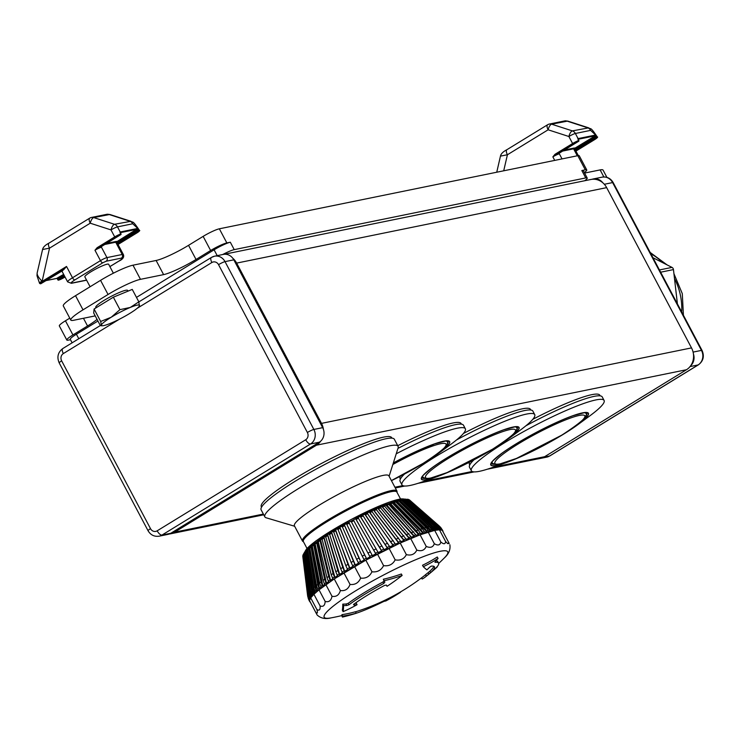 <?xml version="1.0" encoding="UTF-8"?>
<svg xmlns="http://www.w3.org/2000/svg" width="739" height="739" viewBox="0 0 739 739"><rect width="100%" height="100%" fill="white"/><g stroke="black" fill="none" stroke-linecap="round" stroke-linejoin="round"><path stroke-width="1.11" d="M86.611 280.201L71.415 283.305A2.688 2.42 -101.5 0 0 72.117 283.028A8.074 1.099 -27.9 0 1 74.907 279.896L102.869 262.751L106.111 261.236L121.372 258.123A2.688 2.42 -101.5 0 0 122.212 254.493L106.952 257.606A5.385 0.73 152.1 0 0 100.467 260.636L94.971 250.262L97.594 248.128L97.114 247.704L94.971 250.262A5.385 0.73 -27.9 0 1 100.966 247.362L101.871 246.263M100.966 247.362L101.308 246.826M101.354 246.521L101.086 246.65A5.921 0.804 152.1 0 0 97.594 248.128L115.192 237.339L114.711 236.914L97.114 247.704M115.192 237.339A4.85 0.656 -27.9 0 1 120.771 234.669L101.816 246.299L120.845 234.614M120.263 232.674L120.263 233.201M130.932 221.294L114.499 224.296A5.385 2.106 107.9 0 0 110.998 229.912L114.711 236.914A5.385 0.73 152.1 0 1 120.91 233.949L120.808 234.66A0.536 0.536 0 0 0 121.002 233.949L120.263 232.295A0.536 0.48 78.5 0 0 120.198 232A5.385 0.73 152.1 0 0 119.912 232.064L120.947 234.023M104.827 244.461L115.718 242.235A10.771 1.469 -27.9 0 1 116.854 242.263L137.62 229.653L137.805 228.554L117.076 241.533L118.138 243.565A0.536 0.536 -3.3 0 0 117.852 244.073L117.852 244.073A0.536 0.536 -3.3 0 0 117.861 244.147A11.307 1.543 152.1 0 0 118.138 243.565L138.599 231.021A4.85 0.656 -27.9 0 1 136.927 232.905L118.046 244.48L136.927 232.905M137.777 228.462L137.74 228.49A0.536 0.48 -101.5 0 0 137.713 228.425L120.198 232L117.483 226.882A5.385 0.73 152.1 0 0 110.998 229.912L90.232 223.196A5.385 2.106 -72.1 0 1 93.733 217.58L109.825 214.467L130.812 221.257C133.26 223.169 132.032 219.326 139.163 230.005A5.385 0.73 -27.9 0 0 138.59 229.958L137.787 228.462M137.75 228.416L132.752 223.769A5.385 4.84 -101.5 0 0 129.759 221.183L108.993 214.467A5.385 4.84 78.5 0 0 106.739 214.338A5.385 4.84 78.5 0 1 106.739 214.338L91.47 217.451A5.385 4.84 78.5 0 1 93.733 217.58L114.499 224.296A5.385 4.84 78.5 0 1 117.483 226.882L132.752 223.769M120.318 232.665L137.14 229.238L138.119 230.605L138.766 230.3A0.536 0.48 78.5 0 1 138.599 231.021L138.119 230.605L117.353 243.205L117.917 244.286L116.854 242.263A0.536 0.536 134.5 0 1 117.076 241.533A11.307 1.543 152.1 0 0 115.884 241.505L106.518 243.417M57.042 278.28L57.633 278.751L63.923 274.89M64.422 275.832L57.956 279.896A0.536 0.471 -103.6 0 0 58.612 280.118L64.709 276.377M63.637 274.354L56.894 278.27L58.612 280.118A4.85 0.656 -27.9 0 0 64.33 277.411L64.385 277.384M61.642 270.576L62.104 271.361A10.771 1.469 -27.9 0 1 63.905 269.495L66.519 266.456L63.268 269.172A11.307 1.543 152.1 0 0 61.374 271.139L60.931 270.88M62.104 271.361A0.536 0.536 5.5 0 0 61.374 271.139L40.802 283.748A0.536 0.499 81 0 1 40.636 283.804A0.536 0.536 0 0 0 40.839 283.739L40.802 283.748A4.85 0.656 -27.9 0 1 42.585 281.845L42.105 281.43A5.385 0.73 152.1 0 0 39.657 283.471L39.481 283.139A5.385 0.73 -27.9 0 1 41.929 281.088C38.52 277.596 36.922 274.899 37.144 273.014L36.996 275.739L39.49 283.129M63.905 269.495L63.268 269.172L42.585 281.845M40.857 283.711L61.9 271.074M121.372 258.123A8.074 1.099 -27.9 0 1 118.582 261.255A2.688 1.118 58.5 0 0 118.739 261.19C122.822 259.352 124.374 257.144 123.385 254.567L117.917 244.286M90.093 286.769L84.846 276.876A13.459 1.829 -27.9 0 1 93.345 270.354A13.459 1.829 -27.9 0 1 107.173 264.183A13.459 1.829 -27.9 0 1 108.642 264.276L113.372 273.208M70.482 339.709L68.284 340.152A13.459 1.829 -27.9 0 1 66.824 340.06L59.332 325.917A13.459 1.829 -27.9 0 1 65.448 320.8L69.771 318.149M83.017 309.835L75.526 295.692A26.918 3.667 152.1 0 0 63.305 305.928L70.787 320.07A26.918 3.667 -27.9 0 1 83.017 309.835L108.051 294.482A26.918 3.667 -27.9 0 1 140.475 279.333L163.605 274.622A26.918 3.667 152.1 0 0 196.029 259.472L210.633 250.512A13.459 1.829 -27.9 0 1 226.845 242.937L230.319 242.235L234.235 249.634A13.459 1.829 152.1 0 0 222.707 254.53M75.526 295.692L100.559 280.34L108.051 294.482M140.475 279.333L132.992 265.19A26.918 3.667 152.1 0 0 100.559 280.34M132.992 265.19L156.114 260.479L163.605 274.622M196.029 259.472L188.537 245.33A26.918 3.667 -27.9 0 1 156.114 260.479M188.537 245.33L203.142 236.378A13.459 1.829 -27.9 0 1 219.354 228.804L577.806 155.689A13.459 1.829 -27.9 0 1 579.274 155.781L586.757 169.924A13.459 1.829 -27.9 0 1 584.327 172.584M584.586 173.083L600.133 169.905L603.855 176.954M606.904 177.369L603.061 170.109A26.918 3.667 152.1 0 0 600.133 169.905M677.414 303.905L673.46 269.587A2.688 2.42 -101.5 0 0 671.991 267.389L652.962 257.726M538.823 458.697A10.771 9.681 78.5 0 1 537.937 458.928A10.771 9.681 78.5 0 1 537.031 459.058M224.222 254.271L590.914 179.475A16.156 14.521 78.5 0 1 592.059 179.3A10.771 9.681 78.5 0 1 593.325 178.94A10.771 9.681 78.5 0 1 602.802 182.773A16.156 14.521 78.5 0 1 606.654 187.632L691.51 347.903A16.156 14.521 78.5 0 1 693.431 353.953A10.771 9.681 78.5 0 1 690.734 365.666A16.156 14.521 78.5 0 1 686.485 369.722L544.615 456.702A16.156 14.521 78.5 0 1 540.357 458.383L487.38 469.191M693.431 353.953A16.156 14.521 78.5 0 1 690.734 365.666M592.059 179.3A16.156 14.521 78.5 0 1 602.802 182.773M72.126 342.822L70.288 339.349A13.459 1.829 -27.9 0 1 76.403 334.231L97.936 321.031M136.475 297.401L214.098 249.81A13.459 1.829 -27.9 0 1 230.319 242.235M584.715 180.741A13.459 1.829 152.1 0 0 587.209 178.034A13.459 1.829 152.1 0 0 585.741 177.933L234.235 249.634M586.757 169.924A13.459 1.829 -27.9 0 0 585.297 169.822L581.824 170.533A13.459 1.829 -27.9 0 1 583.293 170.635L587.209 178.034M170.764 533.272L161.98 535.064A10.771 9.681 -101.5 0 1 159.144 536.191L167.929 534.399A10.771 9.681 -101.5 0 0 169.194 534.038A16.156 14.521 -101.5 0 0 170.349 533.854A16.156 14.521 -101.5 0 0 174.607 532.172L316.468 445.192A16.156 14.521 -101.5 0 0 320.717 441.137A10.771 9.681 78.5 0 1 319.313 442.199L170.764 533.272A10.771 9.681 78.5 0 1 169.194 534.038M232.785 258.244A10.771 9.681 78.5 0 1 233.81 259.842L322.666 427.659A10.771 9.681 78.5 0 1 323.423 429.424A16.156 14.521 -101.5 0 0 321.502 423.373L236.646 263.102A16.156 14.521 -101.5 0 0 232.785 258.244A10.771 9.681 -101.5 0 0 223.317 254.41L214.522 256.202A10.771 9.681 -101.5 0 0 211.687 257.329A5.385 2.245 58.5 0 0 211.372 257.449A5.385 2.245 58.5 0 0 211.871 262.511A5.385 4.84 78.5 0 1 218.541 264.664A5.385 0.73 -27.9 0 1 225.025 261.634A10.771 9.681 -101.5 0 0 214.522 256.202L211.372 257.449L138.849 301.909M320.717 441.137A10.771 9.681 -101.5 0 0 323.423 429.424M261.551 507.176L261.292 506.686A73.761 10.041 -27.9 0 1 321.779 463.298A73.761 10.041 -27.9 0 1 391.67 437.654L391.929 438.144M532.801 419.318A73.761 10.041 -27.9 0 1 591.773 394.672A73.761 10.041 -27.9 0 1 599.8 395.208L600.142 395.855M469.773 464.886L469.422 464.231A73.761 10.041 -27.9 0 1 469.625 462.097M463.427 433.47A73.761 10.041 -27.9 0 1 522.399 408.824A73.761 10.041 -27.9 0 1 530.417 409.351L530.768 410.006M400.39 479.038L400.048 478.382A73.761 10.041 -27.9 0 1 400.252 476.249M397.758 445.709A73.761 10.041 -27.9 0 1 453.016 422.976A73.761 10.041 -27.9 0 1 461.044 423.502L461.385 424.158M294.649 526.26L266.151 517.78A75.378 10.263 -27.9 0 1 264.858 516.875L261.107 509.799A75.378 10.263 -27.9 0 1 295.351 481.135A75.378 10.263 -27.9 0 1 394.34 439.262L398.081 446.328A75.378 10.263 -27.9 0 1 398.109 447.908L389.102 476.249M264.858 516.875A75.378 10.263 -27.9 0 1 299.092 488.202A75.378 10.263 -27.9 0 1 398.081 446.328M303.507 541.835L302.888 541.447A53.439 7.279 -27.9 0 1 302.463 541.013L294.418 525.817A53.439 7.279 -27.9 0 1 318.685 505.494A53.439 7.279 -27.9 0 1 388.862 475.805L396.917 491.01A53.439 7.279 -27.9 0 1 397.037 491.592L397.009 492.331M302.463 541.013A53.439 7.279 -27.9 0 1 326.74 520.69A53.439 7.279 -27.9 0 1 396.917 491.01M306.971 548.375L303.369 541.576A52.894 7.205 -27.9 0 1 327.405 521.466A52.894 7.205 -27.9 0 1 396.871 492.072L400.473 498.871M441.359 529.965A75.378 10.263 152.1 0 0 440.777 529.863L440.065 528.514A75.378 10.263 -27.9 0 1 440.638 528.616L441.359 529.965A75.378 10.263 -27.9 0 1 442.042 530.196L441.331 528.847A75.378 10.263 -27.9 0 1 441.7 529.069L442.412 530.417A75.378 10.263 152.1 0 0 442.236 530.297A75.378 10.263 152.1 0 0 442.042 530.196L440.758 528.847M309.124 598.442L309.521 600.308A75.378 10.263 152.1 0 0 309.493 600.53A75.378 10.263 152.1 0 0 309.484 600.742L308.773 599.394A75.378 10.263 -27.9 0 1 308.81 598.959L307.664 595.311A74.685 10.17 152.1 0 0 307.618 595.745L308.773 599.394M309.447 596.17L309.983 599.061A75.378 10.263 152.1 0 0 309.733 599.606L309.022 598.257A75.378 10.263 -27.9 0 1 309.272 597.712L308.117 594.082A74.685 10.17 152.1 0 0 307.867 594.618L309.022 598.257M310.195 593.131L310.953 597.565A75.378 10.263 152.1 0 0 310.713 597.897A75.378 10.263 152.1 0 0 310.491 598.211L309.78 596.863A75.378 10.263 -27.9 0 1 310.232 596.225L309.078 592.595A74.685 10.17 152.1 0 0 308.625 593.241L309.78 596.863M308.782 570.785L312.412 595.837A75.378 10.263 152.1 0 0 311.756 596.576L311.036 595.228A75.378 10.263 -27.9 0 1 311.701 594.489L310.528 590.877A74.685 10.17 152.1 0 0 309.863 591.616L311.036 595.228M311.599 589.768L305.928 551.58L306.436 550.601L305.928 551.58A60.487 8.24 -27.9 0 1 306.787 550.758L307.618 549.622L314.361 593.879A75.378 10.263 152.1 0 0 313.918 594.295A75.378 10.263 152.1 0 0 313.502 594.701L312.791 593.352A75.378 10.263 -27.9 0 1 313.641 592.53L312.458 588.937A74.685 10.17 152.1 0 0 311.599 589.768L312.791 593.352M313.807 587.699L307.701 549.918L308.181 548.957L307.701 549.918A60.487 8.24 -27.9 0 1 308.745 549.003L309.539 547.913L316.772 591.708A75.378 10.263 152.1 0 0 315.729 592.623L315.017 591.274A75.378 10.263 -27.9 0 1 316.061 590.359L314.851 586.784A74.685 10.17 152.1 0 0 313.807 587.699L315.017 591.274M311.202 546.417A59.48 8.101 152.1 0 0 310.278 547.165L309.835 548.089A60.487 8.24 -27.9 0 1 311.064 547.1L311.803 546.056L319.645 589.343A75.378 10.263 152.1 0 0 319.026 589.842A75.378 10.263 152.1 0 0 318.417 590.332L317.705 588.983A75.378 10.263 -27.9 0 1 318.934 587.995L317.696 584.447A74.685 10.17 152.1 0 0 316.468 585.436L317.705 588.983M313.863 544.366A59.48 8.101 152.1 0 0 312.726 545.225L312.329 546.112A60.487 8.24 -27.9 0 1 313.733 545.059L314.417 544.052L322.952 586.803A75.378 10.263 152.1 0 0 321.548 587.865L320.837 586.517A75.378 10.263 -27.9 0 1 322.241 585.454L320.966 581.926A74.685 10.17 152.1 0 0 319.571 582.988L320.837 586.517M316.846 542.195A59.48 8.101 152.1 0 0 315.507 543.147L315.156 544.006A60.487 8.24 -27.9 0 1 316.726 542.888L317.336 541.936L326.656 584.106A75.378 10.263 152.1 0 0 325.871 584.669A75.378 10.263 152.1 0 0 325.095 585.223L324.384 583.875A75.378 10.263 -27.9 0 1 325.945 582.757L324.643 579.256A74.685 10.17 152.1 0 0 323.082 580.374L324.384 583.875M320.116 539.923A59.48 8.101 152.1 0 0 318.601 540.966L318.306 541.779A60.487 8.24 -27.9 0 1 320.015 540.606L320.56 539.71L330.749 581.27A75.378 10.263 152.1 0 0 329.031 582.443L328.319 581.103A75.378 10.263 -27.9 0 1 330.028 579.921L328.698 576.448A74.685 10.17 152.1 0 0 326.98 577.621L328.319 581.103M323.664 537.567A59.48 8.101 152.1 0 0 321.973 538.676L321.733 539.461A60.487 8.24 -27.9 0 1 323.59 538.241L324.042 537.392L335.173 578.323A75.378 10.263 152.1 0 0 334.24 578.933A75.378 10.263 152.1 0 0 333.326 579.542L332.605 578.194A75.378 10.263 -27.9 0 1 334.462 576.974L333.086 573.529A74.685 10.17 152.1 0 0 331.229 574.748L332.605 578.194M327.442 535.147A59.48 8.101 152.1 0 0 325.603 536.311L325.428 537.05A60.487 8.24 -27.9 0 1 327.405 535.793L327.774 535.008L339.922 575.284A75.378 10.263 152.1 0 0 337.945 576.54L337.233 575.191A75.378 10.263 -27.9 0 1 339.21 573.935L337.788 570.517A74.685 10.17 152.1 0 0 335.811 571.774L337.233 575.191M331.442 532.671A59.48 8.101 152.1 0 0 329.474 533.881L329.363 534.574A60.487 8.24 -27.9 0 1 331.451 533.299L331.728 532.57L344.947 572.18A75.378 10.263 152.1 0 0 343.894 572.817A75.378 10.263 152.1 0 0 342.859 573.455L342.148 572.106A75.378 10.263 -27.9 0 1 344.226 570.831L342.767 567.432A74.685 10.17 152.1 0 0 340.679 568.716L342.148 572.106M335.626 530.168A59.48 8.101 152.1 0 0 333.538 531.406L333.501 532.062A60.487 8.24 -27.9 0 1 335.672 530.768L350.203 569.021A75.378 10.263 152.1 0 0 348.023 570.314L347.312 568.975A75.378 10.263 -27.9 0 1 349.492 567.672L347.977 564.31A74.685 10.17 152.1 0 0 345.797 565.603L347.312 568.975M339.968 527.646A59.48 8.101 152.1 0 0 337.778 528.902L337.806 529.521A60.487 8.24 -27.9 0 1 340.06 528.219L355.662 565.852A75.378 10.263 152.1 0 0 354.535 566.499A75.378 10.263 152.1 0 0 353.408 567.146L352.697 565.797A75.378 10.263 -27.9 0 1 354.951 564.504L353.381 561.169A74.685 10.17 152.1 0 0 351.127 562.462L352.697 565.797M342.129 526.399L344.439 525.106A59.48 8.101 152.1 0 0 342.157 526.399L342.259 526.972A60.487 8.24 -27.9 0 1 344.577 525.669L361.279 562.675A75.378 10.263 152.1 0 0 358.96 563.968L358.249 562.628A75.378 10.263 -27.9 0 1 360.567 561.326L358.951 558.019A74.685 10.17 152.1 0 0 356.632 559.321L358.249 562.628M364.623 554.906L348.993 522.621A59.48 8.101 152.1 0 0 346.637 523.905L346.822 524.431A60.487 8.24 -27.9 0 1 349.178 523.147L367.006 559.534A75.378 10.263 152.1 0 0 365.823 560.171A75.378 10.263 152.1 0 0 364.65 560.809L363.939 559.46A75.378 10.263 -27.9 0 1 366.295 558.185L364.623 554.906A74.685 10.17 152.1 0 0 362.267 556.19L363.939 559.46M366.295 558.185L367.006 559.534A75.378 10.263 -27.9 0 1 370.424 557.696L369.712 556.347A75.378 10.263 -27.9 0 1 372.096 555.091L372.807 556.439A75.378 10.263 152.1 0 0 370.424 557.696L351.219 521.494M372.807 556.439A75.378 10.263 -27.9 0 1 376.243 554.638L375.532 553.289A75.378 10.263 -27.9 0 1 377.915 552.07L378.636 553.419A75.378 10.263 152.1 0 0 377.444 554.028A75.378 10.263 152.1 0 0 376.243 554.638L356.124 519.48A60.487 8.24 -27.9 0 1 358.507 518.251L358.166 517.799A59.48 8.101 152.1 0 0 355.81 519.018M383.726 549.142L384.437 550.49A75.378 10.263 152.1 0 0 382.072 551.673L360.798 517.088A60.487 8.24 -27.9 0 1 363.163 515.905L362.747 515.499A59.48 8.101 152.1 0 0 360.42 516.663L362.766 515.48L363.163 515.905L381.897 545.955A74.685 10.17 152.1 0 0 379.523 547.137L381.352 550.324A75.378 10.263 -27.9 0 1 383.726 549.142L381.897 545.955M384.437 550.49A75.378 10.263 -27.9 0 1 387.846 548.818L387.134 547.47A75.378 10.263 -27.9 0 1 389.471 546.343L390.183 547.691A75.378 10.263 152.1 0 0 389.019 548.255A75.378 10.263 152.1 0 0 387.846 548.818L365.435 514.797A60.487 8.24 -27.9 0 1 367.773 513.66L367.283 513.291A59.48 8.101 152.1 0 0 365.011 514.39M390.183 547.691A75.378 10.263 -27.9 0 1 393.536 546.093L392.825 544.754A75.378 10.263 -27.9 0 1 395.116 543.682L395.827 545.022A75.378 10.263 152.1 0 0 393.536 546.093L369.999 512.607A60.487 8.24 -27.9 0 1 372.299 511.536L371.726 511.203A59.48 8.101 152.1 0 0 369.528 512.229M395.827 545.022A75.378 10.263 -27.9 0 1 399.088 543.525L398.376 542.177A75.378 10.263 -27.9 0 1 400.603 541.179L401.323 542.528A75.378 10.263 152.1 0 0 400.205 543.026A75.378 10.263 152.1 0 0 399.088 543.525L373.703 510.363L374.47 510.538A60.487 8.24 -27.9 0 1 376.696 509.531L376.049 509.236A59.48 8.101 152.1 0 0 373.943 510.187M401.323 542.528A75.378 10.263 -27.9 0 1 404.473 541.133L403.762 539.784A75.378 10.263 -27.9 0 1 405.905 538.86L406.616 540.2A75.378 10.263 152.1 0 0 404.473 541.133L377.934 508.469L378.793 508.608A60.487 8.24 -27.9 0 1 380.936 507.684L380.225 507.416A59.48 8.101 152.1 0 0 378.229 508.275M406.616 540.2A75.378 10.263 -27.9 0 1 409.646 538.925L408.935 537.576A75.378 10.263 -27.9 0 1 410.976 536.736L411.688 538.084A75.378 10.263 152.1 0 0 410.672 538.5A75.378 10.263 152.1 0 0 409.646 538.925L381.989 506.732L382.95 506.825A60.487 8.24 -27.9 0 1 385.001 505.984L384.215 505.744A59.48 8.101 152.1 0 0 382.359 506.511M411.688 538.084A75.378 10.263 -27.9 0 1 414.561 536.93L413.849 535.581A75.378 10.263 -27.9 0 1 415.78 534.824L416.491 536.172A75.378 10.263 152.1 0 0 414.561 536.93L385.86 505.162L386.913 505.217A60.487 8.24 -27.9 0 1 388.834 504.46L387.993 504.247A59.48 8.101 152.1 0 0 386.285 504.913M416.491 536.172A75.378 10.263 -27.9 0 1 419.179 535.156L418.468 533.807A75.378 10.263 -27.9 0 1 420.269 533.142L420.981 534.491A75.378 10.263 152.1 0 0 420.094 534.814A75.378 10.263 152.1 0 0 419.179 535.156L389.499 503.758L390.635 503.786A60.487 8.24 -27.9 0 1 392.427 503.12L391.522 502.936A59.48 8.101 152.1 0 0 389.989 503.49M420.981 534.491A75.378 10.263 -27.9 0 1 423.484 533.613L422.763 532.265A75.378 10.263 -27.9 0 1 424.426 531.711L425.137 533.05A75.378 10.263 152.1 0 0 423.484 533.613L392.88 502.538L394.09 502.538A60.487 8.24 -27.9 0 1 395.753 501.975L394.783 501.809A59.48 8.101 152.1 0 0 393.444 502.261M425.137 533.05A75.378 10.263 -27.9 0 1 427.419 532.32L426.708 530.971A75.378 10.263 -27.9 0 1 428.204 530.519L428.916 531.868A75.378 10.263 152.1 0 0 428.177 532.089A75.378 10.263 152.1 0 0 427.419 532.32L395.984 501.513L397.268 501.495A60.487 8.24 -27.9 0 1 398.774 501.042L397.758 500.885A59.48 8.101 152.1 0 0 396.631 501.218M431.585 529.595L432.297 530.944A75.378 10.263 152.1 0 0 430.966 531.286L398.783 500.691L400.132 500.654A60.487 8.24 -27.9 0 1 401.462 500.303L400.399 500.164L401.462 500.303L429.313 526.584A74.685 10.17 152.1 0 0 427.983 526.935L430.255 529.937A75.378 10.263 -27.9 0 1 431.585 529.595L429.313 526.584M434.541 528.939L435.253 530.288A75.378 10.263 152.1 0 0 434.689 530.399A75.378 10.263 152.1 0 0 434.098 530.519L401.259 500.081L402.663 500.026A60.487 8.24 -27.9 0 1 403.817 499.795L402.718 499.656L403.817 499.795L432.241 525.937A74.685 10.17 152.1 0 0 431.086 526.168L433.387 529.17A75.378 10.263 -27.9 0 1 434.541 528.939L432.241 525.937M435.253 530.288A75.378 10.263 -27.9 0 1 436.795 530.029L436.075 528.681A75.378 10.263 -27.9 0 1 437.045 528.551L437.765 529.9A75.378 10.263 152.1 0 0 436.795 530.029L419.161 513.901M437.765 529.9A75.378 10.263 -27.9 0 1 439.021 529.808L438.31 528.459A75.378 10.263 -27.9 0 1 439.086 528.45L439.797 529.798A75.378 10.263 152.1 0 0 439.419 529.798A75.378 10.263 152.1 0 0 439.021 529.808L435.853 526.768M439.797 529.798A75.378 10.263 -27.9 0 1 440.777 529.863L438.726 527.831M309.022 600.271A75.378 10.263 -27.9 0 1 308.939 600.133A75.378 10.263 -27.9 0 1 308.856 599.948L307.729 596.465M302.842 555.617L302.787 556.393A60.487 8.24 -27.9 0 1 302.824 555.959L303.396 554.887L302.824 555.959L307.664 595.311M307.618 595.745L302.787 556.393M303.535 554.435L302.962 555.488A60.487 8.24 -27.9 0 1 303.212 554.943L303.784 553.89L303.212 554.943L308.117 594.082M307.867 594.618L302.962 555.488M304.108 553.345L303.553 554.379A60.487 8.24 -27.9 0 1 304.006 553.733L304.56 552.707L304.006 553.733L309.078 592.595M308.625 593.241L303.553 554.379M309.863 591.616L304.542 553.077L305.078 552.061L304.542 553.077A60.487 8.24 -27.9 0 1 305.198 552.338L305.937 551.229M310.528 590.877L305.198 552.338L305.734 551.322M312.458 588.937L306.787 550.758L307.295 549.77M314.851 586.784L308.745 549.003L309.225 548.052M310.278 547.165L309.835 548.089L316.468 585.436M317.696 584.447L311.064 547.1L311.507 546.176M312.726 545.225L312.329 546.112L319.571 582.988M320.966 581.926L313.733 545.059L314.13 544.163M315.507 543.147L315.156 544.006L323.082 580.374M324.643 579.256L316.726 542.888L317.077 542.029M318.601 540.966L318.306 541.779L326.98 577.621M328.698 576.448L320.015 540.606L320.31 539.793M321.973 538.676L331.229 574.748M333.086 573.529L323.83 537.456M325.603 536.311L335.811 571.774M337.788 570.517L327.58 535.054M329.474 533.881L340.679 568.716M342.767 567.432L331.552 532.597M333.538 531.406L345.797 565.603M347.977 564.31L335.718 530.112M337.778 528.902L351.127 562.462M353.381 561.169L340.032 527.609M342.157 526.399L356.632 559.321M358.951 558.019L344.466 525.106M348.974 522.621L346.619 523.905L346.822 524.431L362.267 556.19M351.191 521.438L351.45 521.928A60.487 8.24 -27.9 0 1 353.833 520.672L353.575 520.182A59.48 8.101 152.1 0 0 351.191 521.438L369.712 556.347M372.096 555.091L353.575 520.182L351.191 521.429M377.915 552.07L358.166 517.799L355.792 519.018L375.532 553.289M360.383 516.681L379.523 547.137M378.636 553.419A75.378 10.263 -27.9 0 1 382.072 551.673L381.352 550.324M364.937 514.427L387.134 547.47M389.471 546.343L367.283 513.291M369.435 512.275L392.825 544.754M395.116 543.682L371.726 511.203M373.823 510.233L398.376 542.177M400.603 541.179L376.049 509.236M378.082 508.34L403.762 539.784M405.905 538.86L380.225 507.416M382.174 506.594L408.935 537.576M410.976 536.736L384.215 505.744M386.063 505.005L386.913 505.217L413.849 535.581M415.78 534.824L388.834 504.46L387.993 504.247M389.721 503.592L390.635 503.786L416.297 530.759L418.468 533.807M420.269 533.142L418.098 530.103L392.427 503.12L391.522 502.936M393.13 502.372L394.09 502.538L420.556 529.235L422.763 532.265M424.426 531.711L422.218 528.681L395.753 501.975L394.783 501.809M396.252 501.338L397.268 501.495L424.463 527.96L426.708 530.971M428.204 530.519L425.96 527.498L398.774 501.042L397.758 500.885M399.069 500.515L400.132 500.654L427.983 526.935M428.916 531.868A75.378 10.263 -27.9 0 1 430.966 531.286L430.255 529.937M401.563 499.897L402.663 500.026L431.086 526.168M432.297 530.944A75.378 10.263 -27.9 0 1 434.098 530.519L433.387 529.17M405.813 499.49L434.717 525.558A74.685 10.17 152.1 0 0 433.747 525.678L404.843 499.619L403.706 499.49L404.843 499.619A60.487 8.24 -27.9 0 1 405.813 499.49L404.676 499.37M433.747 525.678L436.075 528.681M437.045 528.551L434.717 525.558M407.429 499.416L436.74 525.457A74.685 10.17 152.1 0 0 435.964 525.466L406.653 499.425L405.489 499.305L406.653 499.425A60.487 8.24 -27.9 0 1 407.429 499.416L406.265 499.296M435.964 525.466L438.31 528.459M439.086 528.45L436.74 525.457M408.658 499.564L438.282 525.623A74.685 10.17 152.1 0 0 437.7 525.521L408.076 499.462L406.893 499.342L408.076 499.462A60.487 8.24 -27.9 0 1 408.658 499.564L407.466 499.444M437.7 525.521L440.065 528.514M440.638 528.616L438.282 525.623M407.91 499.592L409.11 499.721A60.487 8.24 -27.9 0 1 409.489 499.934L438.957 525.845L441.331 528.847M409.489 499.934L439.326 526.066A74.685 10.17 152.1 0 0 438.957 525.845M441.7 529.069L439.326 526.066M443.049 531.84A75.378 10.263 152.1 0 0 443.058 531.683A75.378 10.263 -27.9 0 0 442.966 531.129A75.378 10.263 152.1 0 0 442.883 530.944A75.378 10.263 152.1 0 0 442.8 530.805L442.208 530.057M442.412 530.417A75.378 10.263 -27.9 0 1 442.8 530.805L442.088 529.457A75.378 10.263 -27.9 0 1 442.171 529.595L442.088 529.457M440.001 526.713L441.469 528.45M360.567 561.326L361.279 562.675A75.378 10.263 -27.9 0 1 364.65 560.809M354.951 564.504L355.662 565.852A75.378 10.263 -27.9 0 1 358.96 563.968M349.492 567.672L350.203 569.021A75.378 10.263 -27.9 0 1 353.408 567.146M344.226 570.831L344.947 572.18A75.378 10.263 -27.9 0 1 348.023 570.314M339.21 573.935L339.922 575.284A75.378 10.263 -27.9 0 1 342.859 573.455M334.462 576.974L335.173 578.323A75.378 10.263 -27.9 0 1 337.945 576.54M330.028 579.921L330.749 581.27A75.378 10.263 -27.9 0 1 333.326 579.542M325.945 582.757L326.656 584.106A75.378 10.263 -27.9 0 1 329.031 582.443M322.241 585.454L322.952 586.803A75.378 10.263 -27.9 0 1 325.095 585.223M318.934 587.995L319.645 589.343A75.378 10.263 -27.9 0 1 321.548 587.865M316.061 590.359L316.772 591.708A75.378 10.263 -27.9 0 1 318.417 590.332M313.641 592.53L314.361 593.879A75.378 10.263 -27.9 0 1 315.729 592.623M311.701 594.489L312.412 595.837A75.378 10.263 -27.9 0 1 313.502 594.701M310.232 596.225L310.953 597.565A75.378 10.263 -27.9 0 1 311.756 596.576M309.272 597.712L309.983 599.061A75.378 10.263 -27.9 0 1 310.491 598.211M308.81 598.959L309.521 600.308A75.378 10.263 -27.9 0 1 309.733 599.606M308.856 599.948L309.576 601.297A75.378 10.263 152.1 0 0 309.659 601.481A75.378 10.263 152.1 0 0 309.743 601.62A75.378 10.263 -27.9 0 0 310.131 602.017A75.378 10.263 152.1 0 0 310.306 602.128L309.493 600.53L310.713 597.897L313.918 594.295L319.026 589.842L334.24 578.933L365.823 560.171L400.205 543.026L420.094 534.814L434.689 530.399L439.419 529.798L442.236 530.297L448.388 541.918C448.859 544.421 447.926 544.255 445.571 541.41C445.405 544.283 443.825 544.486 440.841 542.02C440.084 545.253 437.913 545.816 434.329 543.71C433.045 547.285 430.347 548.199 426.237 546.435C424.519 550.333 421.378 551.562 416.824 550.112C414.745 554.296 411.263 555.802 406.358 554.638C404.039 559.053 400.316 560.799 395.171 559.866C392.723 564.467 388.862 566.388 383.587 565.64C381.13 570.36 377.259 572.411 371.976 571.783C369.629 576.568 365.86 578.674 360.678 578.11C358.554 582.895 355.006 585.002 350.046 584.438C348.245 589.14 345.021 591.182 340.393 590.553C339.016 595.135 336.227 597.047 332.014 596.29C331.155 600.678 328.873 602.405 325.178 601.454C324.892 605.611 323.183 607.098 320.07 605.906C320.412 609.777 319.35 610.977 316.865 609.509C317.872 613.065 317.465 613.943 315.645 612.151L317.123 614.987C320.744 618.358 325.409 619.319 331.127 617.869L331.127 617.869A69.919 9.524 -27.9 0 1 381.509 576.106A69.919 9.524 -27.9 0 1 444.37 557.908L444.37 557.908C448.795 553.945 450.624 549.567 449.866 544.754M309.29 600.382L309.576 601.297A75.378 10.263 -27.9 0 1 309.484 600.742M440.841 542.02L434.689 530.399M428.177 532.089L434.329 543.71M449.201 543.507L448.388 541.918M420.094 534.814L426.237 546.435M410.672 538.5L416.824 550.112M400.205 543.026L406.358 554.638M389.019 548.255L395.171 559.866M377.444 554.028L383.587 565.64M365.823 560.171L371.976 571.783M354.535 566.499L360.678 578.11M343.894 572.817L350.046 584.438M334.24 578.933L340.393 590.553M325.871 584.669L332.014 596.29M319.026 589.842L325.178 601.454M313.918 594.295L320.07 605.906M310.713 597.897L316.865 609.509M309.493 600.53L315.645 612.151M310.306 602.128L316.458 613.739M439.419 529.798L445.571 541.41M331.118 617.869A215.363 215.363 0 0 0 341.76 615.605A208.804 6.189 -117.7 0 0 341.908 614.672A210.763 146.525 54.5 0 0 355.468 611.735L356.235 613.185A216.98 186.394 75.4 0 1 353.103 614.192L352.558 614.386A51.148 6.965 152.1 0 0 353.889 613.998A51.148 6.965 152.1 0 0 383.079 601.786L384.88 601.075A216.98 37.8 -116.5 0 0 385.619 601.066A212.416 190.995 45.7 0 0 400.51 592.272L400.372 592.013M355.514 611.818A215.363 215.363 0 0 0 424.288 575.755A210.763 55.564 -115.7 0 0 425.535 574.674A215.363 184.528 48.9 0 0 428.121 572.642L429.876 571.173A51.148 6.965 152.1 0 0 433.784 566.296M421.507 577.898L422.108 579.025A212.416 55.998 -115.7 0 0 424.99 577.261A212.416 55.998 -115.7 0 0 426.301 576.115A216.98 185.914 48.9 0 0 428.888 574.092L430.643 572.623A51.148 6.965 152.1 0 0 434.486 566.859A51.148 6.965 152.1 0 0 431.271 566.129L429.544 567.321A216.98 202.153 82.7 0 1 426.902 569.861A212.416 18.992 -118.6 0 1 423.29 566.711L422.523 565.252A208.804 161.795 52.4 0 0 437.276 556.994L438.061 558.472A216.98 202.153 82.7 0 1 435.493 561.243L434.957 562.333A56.534 7.695 -27.9 0 1 438.606 563.136A56.534 7.695 -27.9 0 1 434.255 569.593L434.735 569.187A216.98 185.914 48.9 0 0 437.248 566.933L437.128 566.711M435.89 560.827A56.534 7.695 -27.9 0 1 437.83 561.668L438.606 563.136M354.988 603.384A215.363 163.134 52.9 0 0 356.29 603.246L357.057 604.696A212.416 172.002 73 0 1 343.118 611.633A210.467 30.964 -116.7 0 0 343.552 605.601A216.98 164.354 52.9 0 0 346.776 605.49L348.956 604.807A56.534 7.695 -27.9 0 1 383.772 583.459L384.853 582.147A216.98 0.48 -117.9 0 0 384.114 580.734A210.467 177.369 49.7 0 0 402.127 575.45A212.416 203.668 89.8 0 1 387.033 586.313A216.98 0.48 -117.9 0 0 386.405 585.122L384.649 585.371A51.148 6.965 152.1 0 0 353.51 604.465L353.981 605.01A216.98 164.354 52.9 0 0 357.057 604.696M343.118 611.633L342.342 610.174A208.804 30.724 -116.7 0 0 342.776 604.123A215.363 163.134 52.9 0 0 346 604.022L348.18 603.338A56.534 7.695 -27.9 0 1 382.996 581.99L384.077 580.678A215.363 0.471 -117.9 0 0 383.329 579.256A208.804 175.965 49.7 0 0 401.351 573.991L402.127 575.45M353.103 614.192L352.549 614.368M341.686 615.624L342.453 617.083A210.467 6.245 -117.7 0 0 342.526 617.074A210.467 6.245 -117.7 0 0 342.684 616.141A212.416 147.671 54.5 0 0 356.235 613.185M347.912 615.698L345.741 616.271M385.619 601.066L385.13 600.142M434.255 569.593L434.735 569.187L434.255 569.593M423.29 566.711A210.467 163.088 52.4 0 0 438.061 558.472M426.301 576.115L425.535 574.674M353.51 604.465L353.981 605.01L353.639 604.363M343.552 605.601L342.776 604.123M342.684 616.141L341.908 614.672M387.033 586.313L386.377 585.076M384.114 580.734L383.329 579.256M577.981 424.583A55.259 7.529 152.1 0 0 582.424 412.889A55.259 7.529 152.1 0 0 515.868 443.991A55.259 7.529 152.1 0 0 496.774 465.404A55.259 7.529 152.1 0 0 505.984 462.706A55.259 7.529 152.1 0 0 577.981 424.583L589.898 415.808A75.11 10.226 152.1 0 0 604.105 400.464L602.239 396.926A75.11 10.226 152.1 0 0 594.064 396.39A75.11 10.226 152.1 0 0 525.9 425.803M473.958 459.834A75.11 10.226 152.1 0 0 469.477 467.224L471.353 470.752A75.11 10.226 152.1 0 0 479.528 471.297A75.11 10.226 152.1 0 0 492.035 467.63L505.984 462.706M604.105 400.464A75.11 10.226 152.1 0 0 595.939 399.919A75.11 10.226 152.1 0 0 518.76 434.347A75.11 10.226 152.1 0 0 471.353 470.752M585.833 415.808A53.975 7.353 152.1 0 0 586.803 412.953A53.975 7.353 -27.9 0 1 585.907 415.604M494.105 464.203A53.975 7.353 -27.9 0 1 491.407 463.455A53.975 7.353 152.1 0 0 494.317 464.268M492.239 461.773A52.986 7.214 152.1 0 0 492.368 463.113L494.936 464.388L499.462 464.092L516.441 458.439L561.834 435.114C580.826 422.745 588.872 415.558 585.972 413.544A52.986 7.214 152.1 0 0 584.946 412.695M508.608 438.726A55.259 7.529 152.1 0 0 513.051 427.04A55.259 7.529 152.1 0 0 446.485 458.143A55.259 7.529 152.1 0 0 427.401 479.556A55.259 7.529 152.1 0 0 436.601 476.849A55.259 7.529 152.1 0 0 508.608 438.726L520.515 429.959A75.11 10.226 152.1 0 0 534.731 414.616L532.856 411.078A75.11 10.226 152.1 0 0 524.69 410.542A75.11 10.226 152.1 0 0 456.526 439.954M404.584 473.985A75.11 10.226 152.1 0 0 400.104 481.375L401.979 484.904A75.11 10.226 152.1 0 0 410.145 485.449A75.11 10.226 152.1 0 0 422.653 481.782L436.601 476.849M534.731 414.616A75.11 10.226 152.1 0 0 526.556 414.071A75.11 10.226 152.1 0 0 449.386 448.499A75.11 10.226 152.1 0 0 401.979 484.904M516.459 429.959A53.975 7.353 152.1 0 0 517.429 427.105A53.975 7.353 -27.9 0 1 516.524 429.747M424.722 478.355A53.975 7.353 -27.9 0 1 422.024 477.606A53.975 7.353 152.1 0 0 424.934 478.419M422.856 475.925A52.986 7.214 152.1 0 0 422.985 477.255L425.553 478.539L430.08 478.244L447.067 472.591L492.451 449.266C511.453 436.897 519.499 429.71 516.598 427.696A52.986 7.214 152.1 0 0 515.563 426.846M391.43 480.655A55.259 7.529 152.1 0 0 439.225 452.878L451.141 444.111A75.11 10.226 152.1 0 0 465.348 428.768L463.482 425.23A75.11 10.226 152.1 0 0 455.307 424.694A75.11 10.226 152.1 0 0 397.961 448.388M465.348 428.768A75.11 10.226 152.1 0 0 457.182 428.223A75.11 10.226 152.1 0 0 396.243 453.792M439.225 452.878A55.259 7.529 152.1 0 0 443.677 441.192A55.259 7.529 152.1 0 0 393.333 462.937M447.077 444.111A53.975 7.353 152.1 0 0 448.056 441.257L448.046 441.248A53.975 7.353 -27.9 0 1 447.15 443.899M392.834 464.498A50.88 6.928 -27.9 0 1 443.52 443.345A50.88 6.928 -27.9 0 1 422.948 463.464A50.88 6.928 -27.9 0 1 391.393 480.572L423.077 463.408C442.07 451.049 450.116 443.862 447.215 441.848A52.986 7.214 152.1 0 0 446.19 440.989M95.211 315.886L73.715 320.264A26.918 3.667 -27.9 0 1 70.787 320.07M66.824 340.06A13.459 1.829 -27.9 0 1 72.939 334.933L87.544 325.982A26.918 3.667 152.1 0 0 97.058 319.377M96.052 307.803L95.784 307.295A18.041 2.457 -27.9 0 1 107.164 298.556A18.041 2.457 -27.9 0 1 125.704 290.288A18.041 2.457 -27.9 0 1 127.662 290.418L128.041 291.138M100.292 325.493L101.382 325.16L100.292 325.493L93.696 313.031L94.084 309.013L113.353 297.198L132.244 289.402L138.84 301.854L139.375 306.02M110.628 323.276A21.533 2.938 152.1 0 0 129.704 313.475A21.533 2.938 152.1 0 0 139.274 306.186A21.533 2.938 152.1 0 0 139.532 305.549A21.533 2.938 152.1 0 0 130.286 307.442A21.533 2.938 152.1 0 0 111.21 317.243A21.533 2.938 152.1 0 0 101.382 325.16A21.533 2.938 152.1 0 0 102.296 325.76A21.533 2.938 152.1 0 0 110.628 323.276M101.382 325.16L100.68 321.465L111.21 317.243L119.949 309.65L130.286 307.442L138.84 301.854M94.084 309.013L100.68 321.465M113.353 297.198L119.949 309.65M578.212 139.265L595.034 135.837L595.514 136.262L595.736 135.542L574.97 148.133L575.45 148.557L595.514 136.262L596.013 137.205L596.659 136.9A0.536 0.48 78.5 0 1 596.493 137.63A4.85 0.656 -27.9 0 1 594.821 139.505L575.93 151.089M562.712 151.061L573.612 148.835A10.771 1.469 -27.9 0 1 574.748 148.862L575.247 149.805L575.949 149.5L596.013 137.205L596.493 137.63L576.032 150.174A0.536 0.536 -3.3 0 0 575.746 150.673L575.746 150.673A0.536 0.536 -3.3 0 0 575.755 150.747A11.307 1.543 152.1 0 0 576.032 150.174L575.45 148.557L574.748 148.862A0.536 0.536 134.5 0 1 574.97 148.133A11.307 1.543 152.1 0 0 573.778 148.105L564.411 150.017M588.817 127.893L588.706 127.856C591.117 129.731 590.008 126.018 597.057 136.604A5.385 0.73 -27.9 0 0 596.484 136.558L595.625 135.098A0.536 0.48 -101.5 0 0 595.597 135.025L578.083 138.599A0.536 0.48 78.5 0 1 578.157 138.895L578.157 139.8M578.147 139.283L578.831 140.622M503.712 170.801L507.416 154.756A5.385 2.245 -121.5 0 1 506.908 149.694C503.093 151.68 500.94 153.814 500.46 156.114L507.416 154.756L548.126 129.796A5.385 2.106 -72.1 0 1 551.627 124.18L567.718 121.076L588.706 127.856L572.392 130.895A5.385 4.84 78.5 0 1 575.376 133.482L578.083 138.599A5.385 0.73 152.1 0 0 577.806 138.664L578.166 139.181M595.634 135.015L590.637 130.369A5.385 4.84 -101.5 0 0 587.653 127.782L566.887 121.067A5.385 4.84 78.5 0 0 564.624 120.937L549.363 124.05A5.385 4.84 78.5 0 1 551.627 124.18L572.392 130.895A5.385 2.106 107.9 0 0 568.891 136.512L572.596 143.514L554.998 154.303L552.864 156.862L555.479 154.728L554.998 154.303M554.73 160.391L552.864 156.862A5.385 0.73 -27.9 0 1 558.85 153.961L558.97 153.25A5.921 0.804 152.1 0 0 555.479 154.728L573.076 143.939A4.85 0.656 -27.9 0 1 578.665 141.269L578.886 140.549A0.536 0.536 0 0 1 578.692 141.26L578.739 141.214M559.7 152.899L578.665 141.269L559.312 153.112M559.247 153.121L559.737 152.881M558.85 153.961L559.201 153.435M575.247 149.805L575.81 150.885L575.247 149.805M578.323 155.596L575.81 150.885M506.908 149.694A5.385 2.245 -121.5 0 1 506.917 149.694L547.627 124.734A5.385 2.245 -121.5 0 1 547.941 124.614A5.385 4.84 78.5 0 1 549.345 124.05A5.385 5.385 0 0 0 547.627 124.734A5.385 2.245 -121.5 0 0 548.126 129.796L568.891 136.512A5.385 0.73 152.1 0 1 575.376 133.482L590.637 130.369M42.566 249.505L49.522 248.156A5.385 2.245 -121.5 0 1 49.023 243.094A5.385 2.245 -121.5 0 1 49.033 243.085C45.19 245.089 43.028 247.223 42.566 249.505L37.144 273.014M74.907 279.896A2.688 1.118 -121.5 0 1 72.505 277.772L66.519 266.456L42.105 281.43L49.522 248.156L90.232 223.196A5.385 2.245 -121.5 0 1 89.733 218.134A5.385 2.245 -121.5 0 1 90.047 218.014A5.385 4.84 78.5 0 1 91.451 217.451A5.385 5.385 0 0 0 89.733 218.134L49.023 243.094M123.385 254.567A10.771 1.469 152.1 0 0 122.212 254.493L115.718 242.235A0.536 0.48 78.5 0 1 115.884 241.505M138.59 229.958L138.766 230.3A5.385 0.73 152.1 0 1 139.357 230.337L139.181 229.995M136.983 232.868L136.964 232.887C139.505 231.159 140.308 230.309 139.357 230.337M57.928 279.832L57.328 278.705M45.92 280.617L57.143 278.326L57.624 278.751M57.143 278.483L57.882 279.896A0.536 0.536 0 0 0 58.492 280.164L64.358 277.402M102.869 262.751A2.688 1.118 -121.5 0 1 100.467 260.636L72.505 277.772A10.771 1.469 152.1 0 0 67.618 281.873L61.993 271.259M106.111 261.236A2.688 2.42 -101.5 0 0 106.952 257.606L101.317 246.974M109.889 266.622L118.739 261.19A2.688 1.118 58.5 0 0 118.868 261.079M118.582 261.255L109.871 266.594M86.546 280.081L72.117 283.028M650.856 253.736A59.222 53.226 78.5 0 1 662.855 262.751M674.495 278.575A59.222 53.226 78.5 0 1 681.7 311.997M660.629 272.211L673.46 269.587M671.991 267.389L659.437 269.947M690.041 366.581L698.115 364.937A5.385 2.245 58.5 0 0 698.429 364.817C703.334 361.066 704.544 356.272 702.05 350.434A5.385 0.73 152.1 0 0 701.468 350.397A10.771 9.681 78.5 0 1 698.115 364.937L549.567 456.009A10.771 9.681 78.5 0 1 546.731 457.136L549.89 455.889A5.385 2.245 -121.5 0 1 549.567 456.009L543.719 457.201M550.139 455.658A5.385 2.245 -121.5 0 1 549.89 455.889L698.429 364.817A5.385 2.245 58.5 0 0 698.734 364.521M604.326 184.27L612.613 182.579A5.385 0.73 -27.9 0 1 613.194 182.616C610.663 178.321 606.978 176.501 602.119 177.148A10.771 9.681 78.5 0 1 612.613 182.579L701.468 350.397L693.09 352.097M76.403 334.231L78.796 338.73M214.098 249.81L217.201 255.657M581.824 170.533L585.741 177.933M100.347 325.52L62.824 348.522C57.919 352.272 56.718 357.066 59.203 362.904A5.385 0.73 -27.9 0 1 61.651 360.854A5.385 4.84 78.5 0 1 63.323 353.584A5.385 2.245 -121.5 0 1 62.824 348.522A5.385 2.245 -121.5 0 1 63.148 348.402M319.313 442.199L310.519 443.991A10.771 9.681 -101.5 0 0 313.872 429.451A5.385 0.73 152.1 0 0 307.387 432.481A5.385 4.84 78.5 0 1 305.715 439.751A5.385 2.245 58.5 0 0 310.519 443.991L161.98 535.064A5.385 2.245 -121.5 0 1 157.167 530.824A5.385 4.84 78.5 0 1 150.507 528.671A5.385 0.73 152.1 0 0 148.059 530.722L59.203 362.904M150.507 528.671L61.651 360.854M305.715 439.751L157.167 530.824M322.666 427.659L313.872 429.451L225.025 261.634L233.81 259.842M63.323 353.584L119.367 319.23M137.195 308.302L211.871 262.511M218.541 264.664L307.387 432.481M606.654 187.632L236.646 263.102M691.51 347.903L321.502 423.373M686.485 369.722L316.468 445.192M544.615 456.702L493.393 467.15M472.156 471.482L424.01 481.301M402.773 485.634L394.922 487.232M263.37 514.067L174.607 532.172M305.078 551.811A56.413 7.686 -27.9 0 1 351.459 519.36A56.413 7.686 -27.9 0 1 404.381 499.241M304.311 552.874A58.935 8.027 -27.9 0 1 330.555 532.837A58.935 8.027 -27.9 0 1 405.739 499.204M309.235 599.394A75.202 10.244 -27.9 0 1 309.364 598.913M309.696 598.156A75.202 10.244 -27.9 0 1 310.103 597.463M310.657 596.659A75.202 10.244 -27.9 0 1 311.35 595.8M312.117 594.932A75.202 10.244 -27.9 0 1 313.087 593.925M314.057 592.974A75.202 10.244 -27.9 0 1 315.313 591.828M316.477 590.812A75.202 10.244 -27.9 0 1 318.001 589.537M319.34 588.456A75.202 10.244 -27.9 0 1 321.123 587.062M322.638 585.916A75.202 10.244 -27.9 0 1 324.67 584.42M326.333 583.228A75.202 10.244 -27.9 0 1 328.606 581.639M330.407 580.401A75.202 10.244 -27.9 0 1 332.892 578.739M334.832 577.464A75.202 10.244 -27.9 0 1 337.52 575.727M339.57 574.434A75.202 10.244 -27.9 0 1 342.425 572.651M344.577 571.33A75.202 10.244 -27.9 0 1 347.598 569.51M349.824 568.18A75.202 10.244 -27.9 0 1 352.974 566.333M355.274 565.012A75.202 10.244 -27.9 0 1 358.535 563.164M360.872 561.852A75.202 10.244 -27.9 0 1 364.216 560.005M366.59 558.712A75.202 10.244 -27.9 0 1 369.999 556.883M372.373 555.626A75.202 10.244 -27.9 0 1 375.8 553.834M378.202 552.606A75.202 10.244 -27.9 0 1 381.61 550.878M384.012 549.677A75.202 10.244 -27.9 0 1 387.375 548.024M389.758 546.878A75.202 10.244 -27.9 0 1 393.056 545.308M395.402 544.218A75.202 10.244 -27.9 0 1 398.598 542.749M400.889 541.715A75.202 10.244 -27.9 0 1 403.965 540.357M406.191 539.396A75.202 10.244 -27.9 0 1 409.129 538.158M411.263 537.271A75.202 10.244 -27.9 0 1 414.025 536.163M416.066 535.369A75.202 10.244 -27.9 0 1 418.643 534.389M420.556 533.687A75.202 10.244 -27.9 0 1 422.93 532.856M424.713 532.256A75.202 10.244 -27.9 0 1 426.856 531.572M428.5 531.073A75.202 10.244 -27.9 0 1 430.403 530.537M431.881 530.149A75.202 10.244 -27.9 0 1 433.525 529.771M434.846 529.503A75.202 10.244 -27.9 0 1 436.213 529.281M437.359 529.133A75.202 10.244 -27.9 0 1 438.439 529.059M439.409 529.05A75.202 10.244 -27.9 0 1 440.185 529.115M440.989 529.281A75.202 10.244 -27.9 0 1 441.451 529.447M370.368 551.839A74.685 10.17 152.1 0 0 367.994 553.095M376.142 548.846A74.685 10.17 152.1 0 0 373.758 550.075M387.587 543.174A74.685 10.17 152.1 0 0 385.25 544.301M393.176 540.532A74.685 10.17 152.1 0 0 390.885 541.604M398.617 538.057A74.685 10.17 152.1 0 0 396.39 539.064M403.873 535.757A74.685 10.17 152.1 0 0 401.73 536.69M408.898 533.66A74.685 10.17 152.1 0 0 406.847 534.5M413.646 531.766A74.685 10.17 152.1 0 0 411.715 532.523M418.098 530.103A74.685 10.17 152.1 0 0 416.297 530.759M422.218 528.681A74.685 10.17 152.1 0 0 420.556 529.235M425.96 527.498A74.685 10.17 152.1 0 0 424.463 527.96M383.079 601.786L382.793 601.25M384.88 601.075L384.539 600.428M428.888 574.092L428.121 572.642M430.643 572.623L429.876 571.173M346.776 605.49L346 604.022M348.956 604.807L348.18 603.338M383.772 583.459L382.996 581.99M384.853 582.147L384.077 580.678M496.941 465.302A55.056 7.501 152.1 0 0 581.408 421.886A55.056 7.501 152.1 0 0 540.458 430.246A55.056 7.501 152.1 0 0 496.941 465.302M561.705 435.16A50.88 6.928 -27.9 0 1 500.423 463.796A50.88 6.928 -27.9 0 1 518.002 444.074A50.88 6.928 -27.9 0 1 579.284 415.438A50.88 6.928 -27.9 0 1 561.705 435.16M427.558 479.454A55.056 7.501 152.1 0 0 512.035 436.038A55.056 7.501 152.1 0 0 471.076 444.398A55.056 7.501 152.1 0 0 427.558 479.454M492.331 449.312A50.88 6.928 -27.9 0 1 431.04 477.948A50.88 6.928 -27.9 0 1 448.619 458.226A50.88 6.928 -27.9 0 1 509.901 429.59A50.88 6.928 -27.9 0 1 492.331 449.312M391.421 480.627A55.056 7.501 152.1 0 0 449.617 442.402A55.056 7.501 152.1 0 0 393.324 462.983L434.504 443.945L445.368 441.054L448.056 441.257M210.633 250.512L203.142 236.378M83.461 318.278L87.544 325.982M72.939 334.933L65.448 320.8M585.297 169.822L577.806 155.689M226.845 242.937L219.354 228.804M575.94 151.089L594.849 139.495C597.398 137.759 598.202 136.909 597.251 136.937A5.385 0.73 152.1 0 0 596.659 136.9L596.484 136.558M577.298 155.79L573.612 148.835A0.536 0.48 78.5 0 1 573.778 148.105M573.076 143.939L572.596 143.514A5.385 0.73 152.1 0 1 578.803 140.549L577.806 138.664M562.028 158.903L559.211 153.573M45.855 280.654L57.023 278.381M40.636 283.804L39.657 283.471M71.415 283.305L67.618 281.873M683.418 315.248L682.291 293.642L673.94 273.698M667.077 264.895L650.163 252.442M537.937 458.928L546.731 457.136M593.325 178.94L602.119 177.148M613.194 182.616L702.05 350.434M159.144 536.191C154.285 536.837 150.59 535.008 148.059 530.722M303.664 553.77L306.897 548.458L315.895 540.939L351.339 519.397L388.594 502.326L400.677 498.843L405.933 499.176M308.237 598.525L309.659 601.481M303.332 554.333L303.027 554.989M304.2 552.994L303.711 553.696M305.447 551.534L304.764 552.31M307.054 549.927L306.177 550.777M309.022 548.172L307.96 549.095M311.341 546.278L310.094 547.276M313.983 544.246L312.579 545.308M316.948 542.093L315.377 543.22M320.209 539.839L318.491 541.022M323.737 537.502L321.881 538.722M327.506 535.091L325.529 536.348M331.497 532.625L329.409 533.909M335.663 530.131L333.483 531.424M339.995 527.618L337.732 528.921M367.311 513.272L364.974 514.399M371.772 511.166L369.472 512.238M376.114 509.199L373.879 510.196M380.299 507.37L378.156 508.293M384.308 505.688L382.257 506.538M388.104 504.192L386.164 504.94M391.652 502.862L389.85 503.527M394.949 501.726L393.277 502.289M397.952 500.793L396.437 501.254M400.64 500.063L399.291 500.414M403.014 499.546L401.831 499.786M405.064 499.241L404.048 499.37M408.224 499.342L407.522 499.213M442.883 530.944L442.171 529.595M309.419 600.936L309.207 600.05M442.643 530.547L441.95 529.771M438.707 563.404A215.363 215.363 0 0 0 444.37 557.908M342.526 617.074A216.98 216.98 0 0 0 346.268 616.132M346.914 615.966A216.98 216.98 0 0 0 353.889 613.998M425.008 577.242A216.98 216.98 0 0 0 434.366 569.51M586.803 412.944L584.124 412.759L573.261 415.641C562.351 419.54 549.456 425.433 534.602 433.331C521.115 440.573 510.086 447.326 501.522 453.57C493.634 460.018 490.354 463.039 491.694 462.614L491.398 463.464M517.429 427.096L514.741 426.911L503.887 429.793C492.968 433.691 480.082 439.585 465.219 447.474C451.741 454.725 440.712 461.478 432.139 467.722C424.26 474.17 420.981 477.182 422.311 476.766L422.024 477.606M474.142 471.888L417.997 483.343M404.769 486.04L395.31 487.971M263.758 514.806L170.349 533.854M102.296 325.76L100.938 325.733M567.709 121.076L564.624 120.937M500.46 156.114L496.747 172.224M109.825 214.476L106.739 214.338"/></g></svg>
